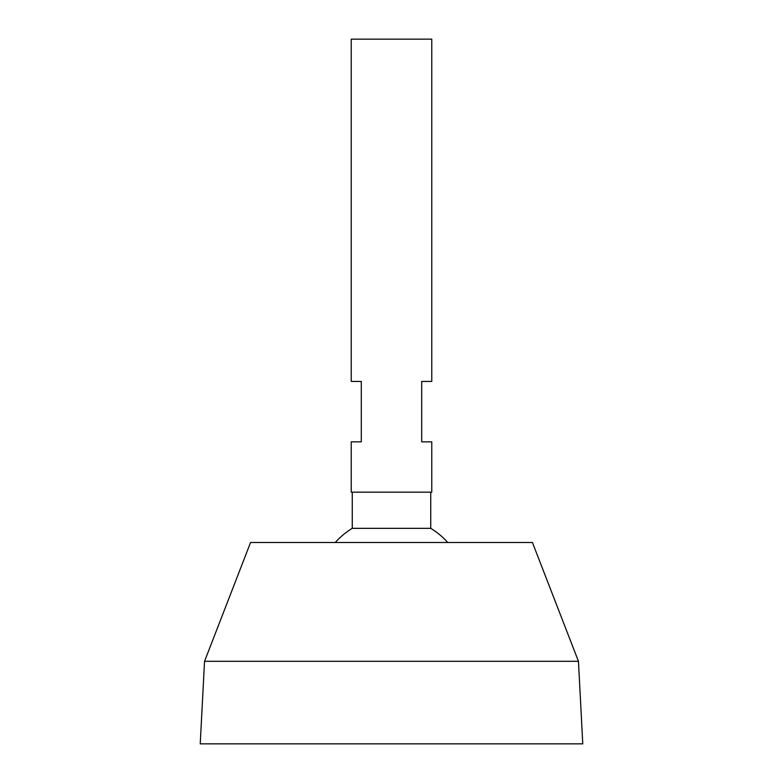<?xml version="1.0" encoding="UTF-8"?>
<svg xmlns="http://www.w3.org/2000/svg" width="783" height="783" viewBox="0 0 783 783"><rect width="100%" height="100%" fill="white"/><g stroke="black" fill="none" stroke-linecap="round" stroke-linejoin="round"><path stroke-width="1.17" d="M431.766 39.15L351.234 39.15L351.234 381.429L361.296 381.429L361.296 441.837L351.234 441.837L351.234 492.174L431.766 492.174L431.766 441.837L421.704 441.837L421.704 381.429L431.766 381.429L431.766 39.15M430.738 492.174L430.738 528.339L352.262 528.339A75.501 75.501 0 0 0 335.222 542.511M578.451 661.302L532.44 542.511L250.56 542.511L204.549 661.302L200.223 743.85L582.777 743.85L578.451 661.302L204.549 661.302M352.262 492.174L352.262 528.339M447.778 542.511A75.501 75.501 0 0 0 430.738 528.339"/></g></svg>
